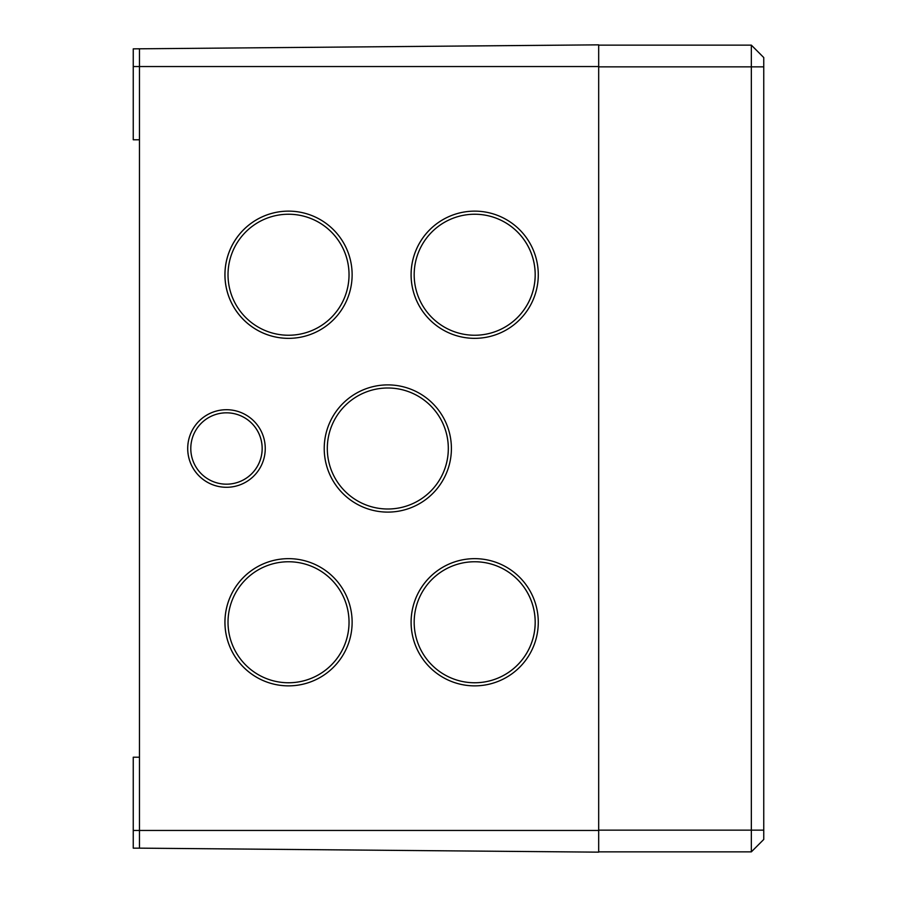 <?xml version="1.0" encoding="UTF-8"?>
<svg xmlns="http://www.w3.org/2000/svg" width="897" height="897" viewBox="0 0 897 897"><rect width="100%" height="100%" fill="white"/><g stroke="black" fill="none" stroke-linecap="round" stroke-linejoin="round"><path stroke-width="1.35" d="M139.461 48.853L139.461 66.546L598.68 66.546L598.68 44.85L133.249 48.853L133.249 139.786L139.461 139.786L139.461 757.214L133.249 757.214L133.249 830.454L139.461 830.454L139.461 848.147L598.68 852.15L598.68 830.454L139.461 830.454L139.461 757.214M209.281 848.753L367.501 850.132M372.255 850.177L538.144 851.623M286.098 211.176A63.609 63.609 90 0 1 352.129 274.74A63.609 63.609 90 0 1 284.315 338.214A63.609 63.609 90 0 1 224.934 273.854A63.609 63.609 90 0 1 286.098 211.176L286.121 211.176A63.609 63.609 90 0 1 288.531 211.131M387.818 512.109A63.609 63.609 90 0 1 324.243 447.592A63.609 63.609 90 0 1 387.807 384.891A63.609 63.609 90 0 1 451.404 448.5A63.609 63.609 90 0 1 383.546 511.963A63.609 63.609 90 0 1 324.221 447.592A63.609 63.609 90 0 1 387.818 384.891M472.394 558.696A63.609 63.609 90 0 1 538.278 622.26A63.609 63.609 90 0 1 470.286 685.712A63.609 63.609 90 0 1 411.095 621.195A63.609 63.609 90 0 1 472.394 558.696L472.427 558.696A63.609 63.609 90 0 1 474.692 558.652M286.098 558.696A63.609 63.609 90 0 1 352.129 622.26A63.609 63.609 90 0 1 284.315 685.723A63.609 63.609 90 0 1 224.934 621.363A63.609 63.609 90 0 1 286.098 558.696L286.121 558.696A63.609 63.609 90 0 1 288.531 558.652M225.775 409.716A38.784 38.784 90 0 1 265.254 448.5A38.784 38.784 90 0 1 224.115 487.217A38.784 38.784 90 0 1 187.708 447.67A38.784 38.784 90 0 1 225.775 409.716L225.809 409.716A38.784 38.784 90 0 1 226.481 409.716M472.394 211.176A63.609 63.609 90 0 1 538.278 274.74A63.609 63.609 90 0 1 470.286 338.191A63.609 63.609 90 0 1 411.095 273.686A63.609 63.609 90 0 1 472.394 211.176L472.427 211.176A63.609 63.609 90 0 1 474.692 211.131M133.249 848.147L139.461 848.147L133.249 848.147L133.249 830.454M474.692 338.348A63.609 63.609 90 0 1 411.118 273.686A63.609 63.609 90 0 1 472.427 211.176M474.704 214.237L474.681 214.237A60.503 60.503 90 0 1 535.206 274.74A60.503 60.503 90 0 1 474.704 335.243A60.503 60.503 90 0 1 414.179 274.74A60.503 60.503 90 0 1 474.681 214.237A60.503 60.503 90 0 1 535.173 274.74A60.503 60.503 90 0 1 474.681 335.243L474.681 335.243M226.481 487.284A38.784 38.784 90 0 1 187.731 447.67A38.784 38.784 90 0 1 225.809 409.716M226.493 412.822L226.47 412.822A35.678 35.678 90 0 1 262.182 448.5A35.678 35.678 90 0 1 226.493 484.178A35.678 35.678 90 0 1 190.792 448.5A35.678 35.678 90 0 1 226.47 412.822A35.678 35.678 90 0 1 262.148 448.5A35.678 35.678 90 0 1 226.47 484.178L226.47 484.178M288.531 685.869A63.609 63.609 90 0 1 224.968 621.363A63.609 63.609 90 0 1 286.121 558.696M288.52 561.757L288.554 561.757A60.503 60.503 90 0 1 349.045 622.26A60.503 60.503 90 0 1 288.554 682.763L288.52 682.763A60.503 60.503 90 0 1 228.017 622.26A60.503 60.503 90 0 1 288.52 561.757A60.503 60.503 90 0 1 349.023 622.26A60.503 60.503 90 0 1 288.52 682.763M474.692 685.869A63.609 63.609 90 0 1 411.118 621.195A63.609 63.609 90 0 1 472.427 558.696M474.704 561.757L474.681 561.757A60.503 60.503 90 0 1 535.206 622.26A60.503 60.503 90 0 1 474.704 682.763A60.503 60.503 90 0 1 414.179 622.26A60.503 60.503 90 0 1 474.681 561.757A60.503 60.503 90 0 1 535.173 622.26A60.503 60.503 90 0 1 474.681 682.763L474.681 682.763M387.807 387.997L387.829 387.997A60.503 60.503 90 0 1 448.332 448.5A60.503 60.503 90 0 1 387.829 509.003L387.807 509.003A60.503 60.503 90 0 1 327.304 448.5A60.503 60.503 90 0 1 387.807 387.997A60.503 60.503 90 0 1 448.309 448.5A60.503 60.503 90 0 1 387.807 509.003M288.531 338.348A63.609 63.609 90 0 1 224.968 273.854A63.609 63.609 90 0 1 286.121 211.176M288.52 214.237L288.554 214.237A60.503 60.503 90 0 1 349.045 274.74A60.503 60.503 90 0 1 288.554 335.243L288.52 335.243A60.503 60.503 90 0 1 228.017 274.74A60.503 60.503 90 0 1 288.52 214.237A60.503 60.503 90 0 1 349.023 274.74A60.503 60.503 90 0 1 288.52 335.243M763.751 57.543L763.751 839.457L751.338 851.87L751.338 45.13L763.751 57.543M751.338 851.87L598.68 851.87L598.68 45.13L751.338 45.13M133.249 66.546L139.461 66.546L139.461 139.786M598.68 830.151L763.751 830.151M598.68 66.849L763.751 66.849"/></g></svg>
